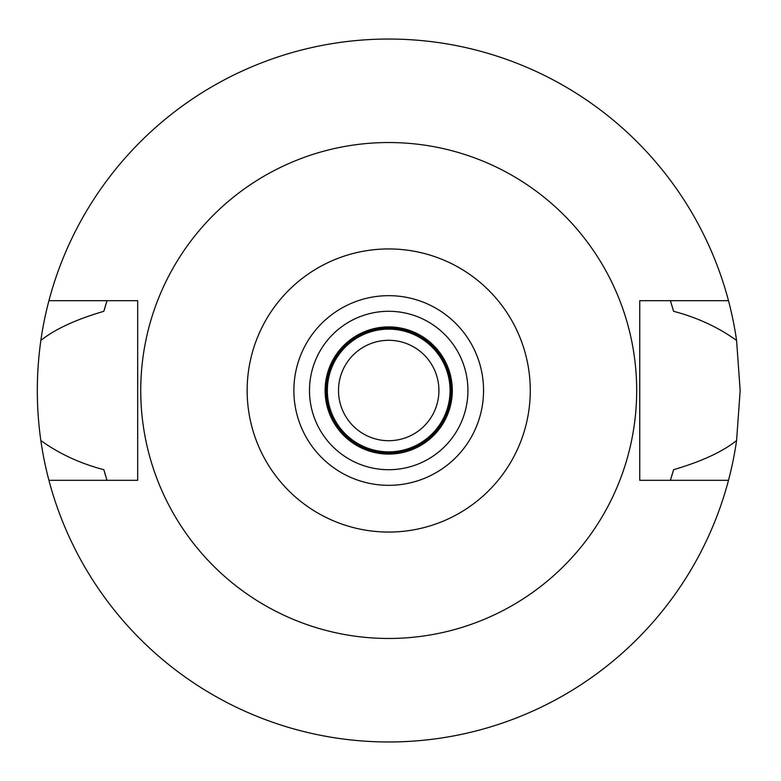 <?xml version="1.0" encoding="UTF-8"?>
<svg xmlns="http://www.w3.org/2000/svg" width="781" height="781" viewBox="0 0 781 781"><rect width="100%" height="100%" fill="white"/><g stroke="black" fill="none" stroke-linecap="round" stroke-linejoin="round"><path stroke-width="1.17" d="M388.713 248.944A141.556 141.556 0 0 1 530.27 390.5A141.556 141.556 0 0 1 388.713 532.056A141.556 141.556 0 0 1 247.147 390.5A141.556 141.556 0 0 1 388.713 248.944M388.713 142.532A247.968 247.968 0 0 1 636.681 390.5A247.968 247.968 0 0 1 388.713 638.467A247.968 247.968 0 0 1 140.746 390.5A247.968 247.968 0 0 1 388.713 142.532M388.713 485.333A94.833 94.833 0 0 0 483.546 390.5A94.833 94.833 0 0 0 388.713 295.667A94.833 94.833 0 0 0 293.871 390.5A94.833 94.833 0 0 0 388.713 485.333M388.713 469.713A79.213 79.213 0 0 0 467.926 390.5A79.213 79.213 0 0 0 388.713 311.287A79.213 79.213 0 0 0 309.491 390.5A79.213 79.213 0 0 0 388.713 469.713M388.713 454.093A63.593 63.593 0 0 0 452.306 390.5A63.593 63.593 0 0 0 388.713 326.907A63.593 63.593 0 0 0 325.111 390.5A63.593 63.593 0 0 0 388.713 454.093M388.713 452.98A62.48 62.48 0 0 0 451.193 390.5A62.48 62.48 0 0 0 388.713 328.02A62.48 62.48 0 0 0 326.233 390.5A62.48 62.48 0 0 0 388.713 452.98M388.713 451.867A61.367 61.367 0 0 0 450.071 390.5A61.367 61.367 0 0 0 388.713 329.133A61.367 61.367 0 0 0 327.346 390.5A61.367 61.367 0 0 0 388.713 451.867M388.713 440.709A50.209 50.209 0 0 0 438.912 390.5A50.209 50.209 0 0 0 388.713 340.291A50.209 50.209 0 0 0 338.505 390.5A50.209 50.209 0 0 0 388.713 440.709M670.83 478.968A295.667 295.667 0 0 1 670.401 480.315L673.573 469.693C701.553 461.493 722.552 451.779 736.581 440.543A351.45 351.45 0 0 1 40.837 440.543C59.161 453.751 80.17 463.475 103.844 469.693A295.667 295.667 0 0 0 105.708 476.088M728.488 480.315L639.746 480.315L639.746 300.685L728.488 300.685A351.45 351.45 0 0 1 736.581 340.457C718.247 327.239 697.248 317.525 673.573 311.307L670.401 300.685A295.667 295.667 0 0 1 670.83 302.032M736.581 440.543L740.163 390.5L736.581 340.457M671.719 476.088A295.667 295.667 0 0 0 673.573 469.693M106.597 478.968A295.667 295.667 0 0 0 107.017 480.315L103.844 469.693M106.587 302.032A295.667 295.667 0 0 1 107.017 300.685L103.844 311.307C75.864 319.507 54.865 329.221 40.837 340.457C36.141 374.021 36.141 407.389 40.837 440.543M40.837 340.457A351.45 351.45 0 0 1 728.488 300.685M105.708 304.912A295.667 295.667 0 0 0 103.844 311.307M673.573 311.307A295.667 295.667 0 0 0 671.719 304.912M48.93 480.315L137.671 480.315L137.671 300.685L48.93 300.685"/></g></svg>
